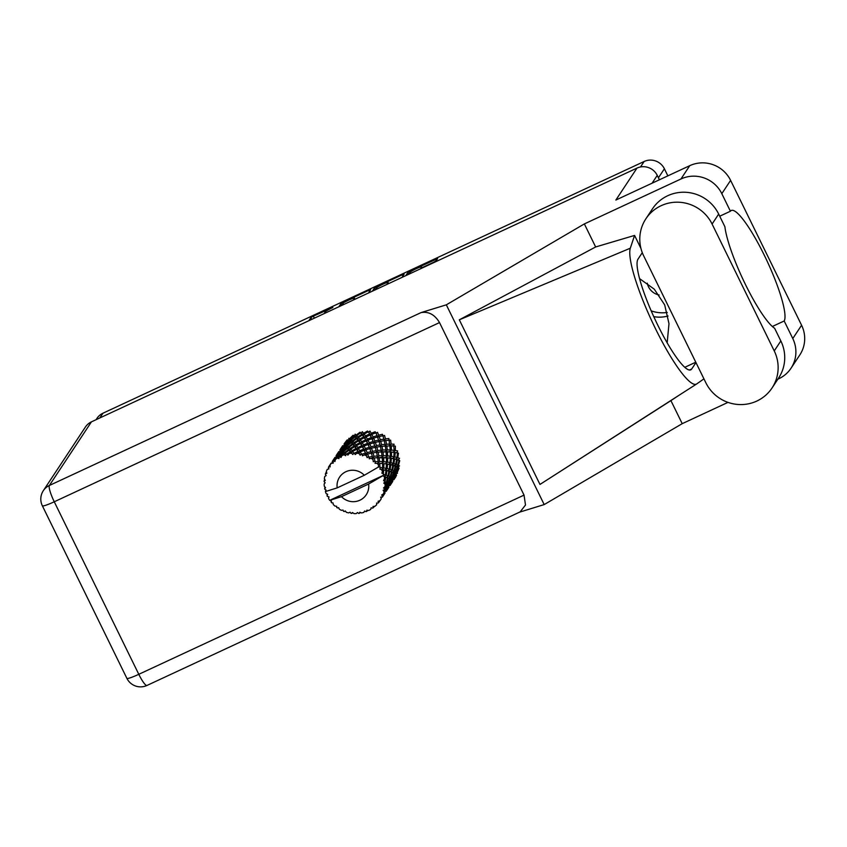 <?xml version="1.0" encoding="UTF-8"?>
<svg xmlns="http://www.w3.org/2000/svg" width="847" height="847" viewBox="0 0 847 847"><rect width="100%" height="100%" fill="white"/><g stroke="black" fill="none" stroke-linecap="round" stroke-linejoin="round"><path stroke-width="1.27" d="M659.146 295A14.759 14.42 33.5 0 1 647.288 283.184M653.757 316.651A32.578 31.847 -146.5 0 0 668.05 316.005M651.184 310.86A32.578 31.847 -146.5 0 0 667.256 312.448M421.87 267.705L421.531 267.027L420.959 267.927L422.854 267.292L433.717 262.231L436.152 260.802L437.592 258.6L410.308 271.051L407.873 272.469L405.777 275.646M421.531 267.027A6.458 0.699 -26.1 0 0 421.573 266.858A6.458 0.699 -26.1 0 0 416.004 268.817A6.458 0.699 -26.1 0 0 410.022 272.374L408.783 274.237M368.54 292.967L370.647 289.727L368.763 290.362L343.374 302.178L340.939 303.607L338.842 306.773M96.071 419.689L96.929 418.397A15.246 14.897 33.5 0 1 102.974 413.198L644.133 161.491A15.246 14.897 33.5 0 1 664.397 168.775L667.86 175.858M324.814 313.305L324.602 312.882A7.729 0.836 -26.1 0 1 324.655 312.681L325.068 312.045A7.729 0.836 -26.1 0 1 332.86 307.482L313.348 316.143L310.913 317.572L308.816 320.738M324.602 312.882A7.729 0.836 -26.1 0 0 326.211 312.649M377.211 287.366L376.841 286.614L374.406 288.044L372.309 291.209M376.841 286.614L402.23 274.799L404.125 274.163L402.007 277.393M354.904 299.309L354.448 298.377A7.729 0.836 -26.1 0 0 354.501 298.186A7.729 0.836 -26.1 0 0 348.466 300.219L343.638 302.675L343.374 302.178M341.849 305.375L343.638 302.675M354.448 298.377L353.368 300.018M388.561 283.65L388.053 282.612A6.458 0.699 -26.1 0 0 388.095 282.453A6.458 0.699 -26.1 0 0 382.516 284.401A6.458 0.699 -26.1 0 0 376.534 287.969L375.348 289.801M386.804 284.465L388.053 282.612M705.837 382.738A38.359 37.49 -146.5 0 0 756.816 401.065A38.359 37.49 -146.5 0 0 772.041 387.979A38.359 37.49 -146.5 0 0 774.243 350.912L712.094 224.042A38.359 37.49 -146.5 0 0 680.13 202.306A38.359 37.49 -146.5 0 0 645.89 218.791A38.359 37.49 -146.5 0 0 643.678 255.858L705.837 382.738M772.041 387.979L778.626 378.016A38.359 37.49 -146.5 0 0 780.839 340.949L774.624 328.265A61.471 11.138 65.1 0 1 745.318 284.221A61.471 11.138 65.1 0 1 724.894 226.752L718.679 214.069A38.359 37.49 -146.5 0 0 686.716 192.343A38.359 37.49 -146.5 0 0 652.476 208.817L645.89 218.791M91.444 421.848L49.37 485.479A15.246 14.897 33.5 0 0 43.324 490.678L85.399 427.047A15.246 14.897 33.5 0 1 91.444 421.848L636.986 168.098L615.864 200.04L689.754 165.673A30.736 30.047 33.5 0 1 730.612 180.369L801.58 325.237A30.736 30.047 33.5 0 1 799.812 354.946L791.013 368.244A30.736 30.047 -146.5 0 0 792.781 338.546L801.58 325.237M791.013 368.244A30.736 30.047 -146.5 0 1 778.817 378.736L777.853 379.181M727.975 402.378L682.216 423.669L544.187 504.579L519.55 512.16M772.348 326.487L784.184 320.981L792.781 338.546M682.216 423.669L670.919 400.62L679.008 395.284M730.612 180.369L721.813 193.667L730.421 211.231L719.728 216.207M721.813 193.667A30.736 30.047 -146.5 0 0 680.956 178.982L584.356 223.915L595.642 246.964L634.572 235.424L640.946 248.446M670.919 400.62L539.973 484.442L459.318 319.817L630.306 248.213L634.572 235.424M595.642 246.964L459.318 319.817M584.356 223.915L446.327 304.825L544.187 504.579M636.986 168.098A15.246 14.897 33.5 0 1 657.251 175.382L659.411 179.786M446.327 304.825L421.033 312.607C428.582 311.283 434.744 314.608 439.519 322.58L524.039 495.114L525.5 505.013L520.164 511.874L146.997 685.445A15.246 2.763 -114.9 0 1 138.792 674.307L524.039 495.114M784.184 320.981A61.471 11.138 65.1 0 0 765.699 258.123A61.471 11.138 65.1 0 0 731.289 210.501A61.471 11.138 65.1 0 0 730.421 211.231M667.171 342.813L668.992 323.67L664.683 304.878L654.297 289.198L639.527 278.599M630.306 248.213A76.23 13.806 65.1 0 0 655.207 328.138A76.23 13.806 65.1 0 0 696.679 383.956A76.23 13.806 65.1 0 0 696.774 383.892L703.931 378.863M695.959 362.569L691.724 368.964A61.471 11.138 -114.9 0 1 690.771 369.821A61.471 11.138 -114.9 0 1 656.192 321.86A61.471 11.138 -114.9 0 1 637.96 259.214L642.291 252.66M539.973 484.442L696.594 384.009M382.59 469.757L382.505 471.631A30.736 30.047 -146.5 0 0 382.029 470.614A30.736 30.047 -146.5 0 0 381.521 469.609L382.59 469.757L382.092 469.365L383.786 467.946L383.85 463.627L386.433 463.955L386.168 468.37L383.786 467.946M390.276 458.142L390.012 462.557L387.63 462.144L387.693 457.825L390.276 458.142L389.779 457.751L391.473 456.332L391.526 452.012L394.109 452.34L393.844 456.755L391.473 456.332M393.95 479.497L396.11 474.786L393.95 479.497L392.299 479.857L393.94 479.603L396.534 475.347L395.941 473.769L397.518 473.208L397.084 472.764L399.075 468.253L398.101 466.856L399.477 465.924L398.397 465.321L399.731 460.704L398.439 459.593L399.54 458.333L397.794 457.751L398.471 453.198L396.947 452.436L397.688 450.943L395.316 450.519L395.369 446.2L393.707 445.829L394.162 450.36L391.494 450.085L391.272 445.935L394.13 446.094M380.049 500.619A30.736 30.047 -146.5 0 0 380.261 500.312A30.736 30.047 -146.5 0 0 381.224 498.745L380.049 500.619L378.08 501.286L378.651 502.515A30.736 30.047 -146.5 0 1 378.249 503.002L376.597 503.076L376.661 504.738A30.736 30.047 -146.5 0 1 375.052 506.252L373.019 506.453L373.22 507.734A30.736 30.047 -146.5 0 1 372.701 508.105L371.124 507.819L370.721 509.396A30.736 30.047 -146.5 0 1 368.773 510.455L366.783 510.18L366.613 511.429A30.736 30.047 -146.5 0 1 366.02 511.652L364.602 511.037L363.765 512.403A30.736 30.047 -146.5 0 1 361.605 512.954L359.784 512.244L359.255 513.356A30.736 30.047 -146.5 0 1 358.62 513.43L357.445 512.53L356.238 513.6A30.736 30.047 -146.5 0 1 353.993 513.589L352.447 512.499L351.6 513.398L352.903 512.827M382.315 496.66A30.736 30.047 -146.5 0 0 382.579 496.088L384.591 492.213L382.421 496.924L380.684 497.115L381.224 498.745L380.769 497.253M383.458 493.896A30.736 30.047 -146.5 0 0 384.115 491.789L383.458 493.896L381.658 494.997L382.579 496.088M384.644 489.481A30.736 30.047 -146.5 0 0 384.75 488.857L386.2 484.833L387.174 485.416L385.29 489.958L384.644 489.481L383.119 490.297L384.115 491.789M385.046 486.517A30.736 30.047 -146.5 0 0 385.152 484.293L385.681 484.558L385.046 486.517L383.532 487.999L384.75 488.857M385.078 481.922A30.736 30.047 -146.5 0 0 385.025 481.287L385.893 477.253L387.534 477.856L386.306 482.462L385.078 481.922L383.765 483.065L385.152 484.293M384.718 478.926A30.736 30.047 -146.5 0 0 384.263 476.745L385.078 476.988L383.575 480.725L385.025 481.287M385.406 474.913L383.596 474.447A30.736 30.047 -146.5 0 0 383.395 473.844L383.702 469.937L385.978 470.392L385.406 474.913L384.474 476.3L382.6 475.866L368.614 484.039A15.987 15.627 -146.5 0 1 341.489 496.66L329.716 500.333L382.971 475.559L384.263 476.745M327.164 494.055L327.069 495.823A30.736 30.047 -146.5 0 0 327.355 496.395L328.985 496.893L328.52 498.491A30.736 30.047 -146.5 0 0 329.716 500.333A30.736 30.047 -146.5 0 0 329.748 500.376L331.452 501.053L331.209 502.282A30.736 30.047 -146.5 0 0 331.622 502.769L332.987 502.874L333.273 504.537A30.736 30.047 -146.5 0 0 334.925 506.061L336.683 506.273L336.82 507.565A30.736 30.047 -146.5 0 0 337.339 507.935L338.652 507.745M351.6 513.398A30.736 30.047 -146.5 0 1 350.965 513.314L350.107 512.202L348.604 512.89A30.736 30.047 -146.5 0 1 346.423 512.329L345.248 510.942L344.147 511.546A30.736 30.047 -146.5 0 1 343.543 511.313L343.035 510.074L341.352 510.318A30.736 30.047 -146.5 0 1 339.372 509.238L338.62 507.66L337.339 507.935M359.255 513.356L360.568 512.551M344.147 511.546L345.438 511.175M336.534 506.262L336.82 507.565M331.092 500.916L331.209 502.282M342.59 445.85L343.289 445.755L339.986 450.096M344.242 443.881L347.365 440.027L348.022 440.324L344.242 443.881L344.422 445.554L342.739 445.702L340.123 449.566M344.073 443.87L344.422 445.554L344.073 443.87L347.122 439.942L348.816 440.006L347.365 440.027M343.077 445.67L344.284 445.543M343.289 445.755L344.983 445.818L342.876 445.681L339.996 449.757L340.388 451.398L339.943 449.842M324.962 487.014L324.666 488.571A30.736 30.047 -146.5 0 0 324.793 489.195L326.042 490.021L325.396 491.504A30.736 30.047 -146.5 0 0 325.417 491.556A30.736 30.047 -146.5 0 0 326.127 493.621L327.704 494.277L327.069 495.823M383.596 474.447L382.971 475.559M382.505 471.631L381.838 473.155L383.395 473.844M380.303 467.544A30.736 30.047 -146.5 0 0 379.954 467.004L379.752 463.362L382.611 463.521L382.643 467.788L380.303 467.544L379.88 469.153L381.521 469.609M378.291 467.078L379.954 467.004M338.747 451.652L339.446 451.557L336.153 455.908M340.399 449.693L343.533 445.829L344.178 446.136L340.399 449.693L340.589 451.366L338.906 451.515L336.28 455.379M349.567 438.704L348.848 438.323L348.816 440.006L349.695 440.599L349.567 438.704L353.061 435.273L354.692 435.75L353.485 435.602L354.512 436.449L350.849 439.593L349.938 438.937L353.485 435.602M324.666 488.571L325.566 487.724L324.295 486.22A30.736 30.047 -146.5 0 1 324.126 483.997L325.174 482.779L324.115 481.625A30.736 30.047 -146.5 0 1 324.147 481.001L325.28 480.44L324.369 478.64A30.736 30.047 -146.5 0 1 324.761 476.459L326.137 475.58L325.343 474.172A30.736 30.047 -146.5 0 1 325.534 473.568L326.836 473.357L326.349 471.356A30.736 30.047 -146.5 0 1 327.27 469.344L328.89 468.889L328.445 467.48M325.417 491.556L337.191 487.872L364.316 475.262A15.987 15.627 -146.5 0 0 337.191 487.872M364.316 475.262L378.302 467.099L378.535 465.056A30.736 30.047 -146.5 0 0 377.084 463.341L378.387 463.341L378.535 465.056M375.39 461.626A30.736 30.047 -146.5 0 0 374.925 461.192L374.289 457.931L377.635 457.655L378.196 461.53L375.39 461.626L375.052 463.32L377.084 463.341M373.072 459.646A30.736 30.047 -146.5 0 0 371.23 458.322L372.722 458.121L373.305 461.71L374.925 461.192M369.176 457.073A30.736 30.047 -146.5 0 0 368.614 456.766L367.672 453.992L371.378 453.166L372.331 456.533L369.176 457.073L369.218 458.778L371.23 458.322M366.444 455.718A30.736 30.047 -146.5 0 0 364.348 454.881L365.957 454.437L367.122 457.645L368.614 456.766M362.04 454.172A30.736 30.047 -146.5 0 0 361.425 454.013L360.303 451.779L364.221 450.339L365.428 453.103L362.04 454.172L362.452 455.792L364.348 454.881M359.075 453.526A30.736 30.047 -146.5 0 0 356.841 453.24L358.525 452.51L360.155 455.199L361.425 454.013M354.448 453.103A30.736 30.047 -146.5 0 0 353.813 453.103L352.659 451.451L356.608 449.355L357.921 451.472L354.448 453.103L355.189 454.564L356.841 453.24M351.42 453.209A30.736 30.047 -146.5 0 0 349.197 453.473L350.87 452.467L352.828 454.543L353.813 453.103M346.857 453.939A30.736 30.047 -146.5 0 0 346.243 454.098L345.205 453.007L349.038 450.265L350.287 451.737L346.857 453.939L347.873 455.146L349.197 453.473M343.967 454.786A30.736 30.047 -146.5 0 0 341.902 455.591L343.49 454.32L345.597 455.718L346.243 454.098M339.763 456.628A30.736 30.047 -146.5 0 0 339.213 456.925L338.419 456.364L341.966 453.018L342.993 453.865L339.763 456.628L340.981 457.518L341.902 455.591M337.191 458.163A30.736 30.047 -146.5 0 0 335.401 459.455L336.841 457.941L338.938 458.629L339.213 456.925M333.602 460.99A30.736 30.047 -146.5 0 0 333.136 461.414L335.846 457.454L336.503 457.751L333.602 460.99L334.936 461.52L335.401 459.455M331.071 463.267L333.242 463.118L333.136 461.414M331.505 463.118A30.736 30.047 -146.5 0 0 330.108 464.823L331.346 463.108L332.903 462.981L332.31 461.721M331.219 463.129L332.903 462.981L331.219 463.129L328.752 466.761L330.118 466.919L330.108 464.823M331.092 463.214L328.752 466.761A30.736 30.047 -146.5 0 0 328.424 467.29L328.467 467.523M328.89 468.889L328.424 467.29M348.022 440.324L349.695 440.599L348.361 440.525L349.218 441.086L345.724 444.516L345.004 444.135L348.361 440.525M345.004 444.135L344.983 445.818L344.729 444.019M339.446 451.557L340.388 451.398M334.904 457.465L336.746 457.168L336.153 455.57L339.033 451.493L340.589 451.366L340.229 449.683M339.213 451.483L340.452 451.345M336.545 457.211L336.111 455.644M324.697 479.296L324.147 481.001M326.434 471.715L325.534 473.568M336.555 455.495L339.689 451.642L340.335 451.949L336.555 455.495L336.746 457.168L335.19 457.306L332.31 461.371L335.063 457.327L332.448 461.181M356.206 435.083L355.137 434.14L354.692 435.75L356.079 437.116L356.206 435.083L360.007 432.245L361.478 433.103L360.557 432.838L361.807 434.31L357.91 436.83L356.725 435.58L360.557 432.838M354.512 436.449L356.079 437.116L355.009 436.904L356.163 438.058L352.373 440.895L351.293 439.953L355.009 436.904M349.938 438.937L349.695 440.599L350.849 441.562L350.849 439.593M349.218 441.086L350.849 441.562L349.652 441.403L350.669 442.25L347.005 445.395L346.095 444.749L349.652 441.403M344.178 446.136L345.862 446.401L344.983 445.818L343.533 445.829M346.095 444.749L345.862 446.401L345.724 444.516M341.161 449.937L344.528 446.327L345.375 446.888L341.881 450.329L341.161 449.937L341.14 451.62L340.886 449.831M335.603 457.369L337.297 457.422L336.386 455.485M335.433 457.285L336.598 457.158M363.585 433.24L362.315 431.663L361.478 433.103L363.162 435.347L363.585 433.24L367.534 431.038L368.752 432.224L369.451 434.045L365.491 435.919L364.178 434.024L368.127 431.928M361.807 434.31L363.691 436.84L359.753 439.042L358.472 437.476L362.389 435.051M356.725 435.58L356.079 437.116L357.635 438.915L357.91 436.83M356.163 438.058L357.635 438.915L356.714 438.651L357.963 440.112L354.078 442.642L352.881 441.393L356.714 438.651M351.293 439.953L350.849 441.562L352.236 442.928L352.373 440.895M350.669 442.25L352.236 442.928L351.166 442.706L352.331 443.86L348.53 446.708L347.461 445.755L351.166 442.706M345.375 446.888L347.016 447.364L345.862 446.401L344.528 446.327M347.461 445.755L347.016 447.364L347.005 445.395M340.335 451.949L342.019 452.213L341.14 451.62L339.689 451.642M342.252 450.562L345.809 447.216L346.825 448.063L343.162 451.207L342.252 450.562L342.019 452.213L341.881 450.329M337.328 455.75L340.685 452.139L341.542 452.7L338.038 456.131L337.328 455.75L337.297 457.422L337.053 455.633M332.31 461.371L332.712 463.013M332.712 461.308L332.903 462.981L332.553 461.297M371.24 433.272L369.927 431.049L368.752 432.224L370.51 435.379L371.24 433.272L375.168 431.726L376.057 433.177L376.957 435.676L373.093 436.904L371.833 434.352L375.74 432.912M369.451 434.045L371.325 437.539L367.397 439.085L366.084 436.861L370.044 435.083M364.178 434.024L363.162 435.347L364.909 438.037L365.491 435.919M363.691 436.84L365.608 439.858L361.648 441.732L360.335 439.826L364.295 437.73M358.472 437.476L357.635 438.915L359.319 441.149L359.753 439.042M357.963 440.112L359.859 442.653L355.909 444.855L354.639 443.277L358.546 440.863M352.881 441.393L352.236 442.928L353.802 444.717L354.078 442.642M352.331 443.86L353.802 444.717L352.881 444.453L354.12 445.924L350.235 448.444L349.038 447.205L352.881 444.453M346.825 448.063L348.392 448.741L347.016 447.364L345.809 447.216M349.038 447.205L348.392 448.741L348.53 446.708M341.542 452.7L343.173 453.177L342.019 452.213L340.685 452.139M343.617 451.567L347.334 448.518L348.488 449.672L344.687 452.51L343.617 451.567L343.173 453.177L343.162 451.207M336.503 457.751L338.175 458.026L337.297 457.422L335.846 457.454M338.419 456.364L338.175 458.026L338.038 456.131M378.683 435.199L377.497 432.33L376.057 433.177L377.656 437.221L378.683 435.199L382.431 434.278L382.929 435.887L382.431 434.278M376.957 435.676L378.588 440.08L374.84 441.001L373.654 438.143L377.487 437.01M371.833 434.352L370.51 435.379L372.214 438.99L373.093 436.904M371.325 437.539L373.114 441.488L369.26 442.716L367.99 440.165L371.897 438.725M366.084 436.861L364.909 438.037L366.666 441.192L367.397 439.085M365.608 439.858L367.492 443.341L363.564 444.887L362.251 442.663L366.2 440.895M360.335 439.826L359.319 441.149L361.076 443.839L361.648 441.732M359.859 442.653L361.764 445.67L357.815 447.534L356.492 445.638L360.451 443.542M354.639 443.277L353.802 444.717L355.475 446.962L355.909 444.855M354.12 445.924L356.015 448.455L352.066 450.657L350.796 449.09L354.713 446.665M348.488 449.672L349.959 450.53L348.392 448.741L347.334 448.518M350.796 449.09L349.959 450.53L350.235 448.444M342.993 453.865L344.56 454.543L343.173 453.177L341.966 453.018M345.205 453.007L344.56 454.543L344.687 452.51M338.938 458.629L336.841 457.941M379.191 436.565L382.897 435.739L383.85 439.106L380.261 439.731L379.191 436.565L377.656 437.221L379.085 441.7L380.261 439.731M389.715 444.103L386.518 444.22L385.819 440.504L389.154 440.228L389.578 445.776L393.707 445.829L394.056 444.199L391.113 444.103L390.626 440.154L388.942 440.196L388.858 438.524L385.449 438.884L384.549 435.432L382.929 435.887M383.85 439.106L384.146 440.758L385.449 438.884M378.588 440.08L379.085 441.7L378.588 440.08M373.654 438.143L372.214 438.99L373.813 443.034L374.84 441.001M373.114 441.488L374.745 445.893L370.997 446.814L369.821 443.944L373.643 442.822M367.99 440.165L366.666 441.192L368.371 444.791L369.26 442.716M367.492 443.341L369.271 447.301L365.417 448.518L364.146 445.977L368.053 444.527M362.251 442.663L361.076 443.839L362.823 446.994L363.564 444.887M361.764 445.67L363.649 449.154L359.721 450.699L358.408 448.476L362.357 446.708M356.492 445.638L355.475 446.962L357.233 449.651L357.815 447.534M356.015 448.455L356.608 449.355M350.287 451.737L351.643 452.764L349.959 450.53L349.038 450.265M352.659 451.451L351.643 452.764L352.066 450.657M345.597 455.718L343.49 454.32M375.359 442.378L379.054 441.552L380.017 444.908L376.417 445.543L375.359 442.378L373.813 443.034L375.242 447.502L376.417 445.543M380.705 441.234L384.252 440.694L385.014 444.326L381.605 444.686L380.705 441.234L379.085 441.7M391.272 445.935L389.578 445.776L391.113 444.103M386.973 440.398L389.154 440.228M385.819 440.504L384.146 440.758M385.014 444.326L385.099 446.009L386.518 444.22M380.017 444.908L380.303 446.57L381.605 444.686M374.745 445.893L375.242 447.502L374.745 445.893M369.821 443.944L368.371 444.791L369.97 448.846L370.997 446.814M369.271 447.301L370.901 451.695L367.164 452.616L365.978 449.757L369.8 448.624M364.146 445.977L362.823 446.994L364.528 450.604L365.417 448.518M363.649 449.154L364.221 450.339M358.408 448.476L357.233 449.651L358.99 452.806L359.721 450.699M357.921 451.472L358.525 452.51M352.828 454.543L350.87 452.467M371.515 448.179L375.221 447.354L376.174 450.72L372.574 451.345L371.515 448.179L369.97 448.846L371.41 453.314L372.574 451.345M376.862 447.047L380.409 446.507L381.182 450.138L377.762 450.498L376.862 447.047L375.242 447.502M381.976 446.316L385.321 446.03L385.872 449.916L382.675 450.032L381.976 446.316L380.303 446.57M386.793 445.967L389.906 445.914L390.213 450.001L387.27 449.905L386.793 445.967L385.321 446.03M394.162 450.36L393.622 451.938L395.316 450.519M390.213 450.001L389.874 451.642L391.494 450.085M383.035 446.21L389.906 445.914M385.872 449.916L385.745 451.578L387.27 449.905M381.182 450.138L381.256 451.811L382.675 450.032M376.174 450.72L376.46 452.383L377.762 450.498M370.901 451.695L371.41 453.314L370.901 451.695M365.978 449.757L364.528 450.604L366.126 454.648L367.164 452.616M365.428 453.103L365.957 454.437M360.303 451.779L358.99 452.806L360.155 455.199M373.019 452.849L376.566 452.309L377.339 455.94L373.919 456.311L373.019 452.849L371.41 453.314M378.133 452.129L381.478 451.843L382.029 455.718L378.842 455.834L378.133 452.129L376.46 452.383M382.95 451.769L386.063 451.726L386.37 455.813L383.426 455.718L382.95 451.769L381.478 451.843M387.428 451.747L390.287 451.906L390.319 456.173L387.651 455.898L387.428 451.747L386.063 451.726M395.221 452.51L397.497 452.976L396.925 457.486L394.861 456.967L395.221 452.51L394.109 452.34M396.925 457.486L396.004 458.873L397.794 457.751M391.526 452.012L397.497 452.976M393.844 456.755L393.103 458.238L394.861 456.967M379.128 452.023L390.287 451.906M390.319 456.173L389.779 457.751L393.664 458.778L393.093 463.298L391.018 462.78L391.378 458.322L393.664 458.778M386.37 455.813L386.031 457.444L387.651 455.898M382.029 455.718L381.902 457.391L383.426 455.718M377.339 455.94L377.413 457.624L378.842 455.834M372.331 456.533L372.627 458.185L373.919 456.311M367.672 453.992L366.126 454.648L367.122 457.645M379.107 457.581L382.23 457.528L382.537 461.615L379.583 461.53L379.107 457.581L377.635 457.655M383.585 457.56L386.454 457.708L386.486 461.986L383.807 461.7L383.585 457.56L382.23 457.528M394.628 459.01L396.597 459.561L395.697 464.145L393.95 463.553L394.628 459.01L393.103 458.238L396.597 459.561M397.412 459.826L399.053 460.429L397.836 465.035L396.417 464.421L397.412 459.826L396.004 458.873L399.053 460.429M397.836 465.035L396.576 466.146L398.397 465.321M395.697 464.145L394.596 465.405L396.417 464.421M393.093 463.298L392.161 464.685L393.95 463.553M391.378 458.322L386.454 457.708M390.012 462.557L389.271 464.05L391.018 462.78M387.693 457.825L375.359 457.825M386.486 461.986L385.936 463.553L387.63 462.144M382.537 461.615L382.188 463.256L383.807 461.7M378.196 461.53L378.058 463.193L379.583 461.53M374.289 457.931L372.627 458.185M387.534 464.135L389.821 464.59L389.249 469.111L387.185 468.582L387.534 464.135L386.433 463.955M390.785 464.812L392.754 465.374L391.854 469.958L390.118 469.365L390.785 464.812L389.821 464.59M393.569 465.628L395.221 466.231L393.993 470.847L392.574 470.233L393.569 465.628L392.754 465.374M395.888 466.517L397.201 467.131L395.644 471.726L394.554 471.123L395.888 466.517L394.596 465.405L395.221 466.231M397.719 467.406L398.704 467.999L396.82 472.531L396.057 471.991L397.719 467.406L396.576 466.146L397.201 467.131M396.82 472.531L395.316 473.282L397.084 472.764M383.85 463.627L392.161 464.685L398.101 466.856L398.704 467.999M395.644 471.726L394.257 472.668L396.057 471.991M393.993 470.847L392.733 471.948L394.554 471.123M391.854 469.958L390.763 471.207L392.574 470.233M389.249 469.111L388.318 470.487L390.118 469.365M386.168 468.37L385.427 469.852L387.185 468.582M379.752 463.362L382.611 463.521M382.643 467.788L382.092 469.365L385.978 470.392M375.052 463.32L378.387 463.341M386.941 470.625L388.911 471.176L388.021 475.76L386.274 475.178L386.941 470.625L385.427 469.852L388.911 471.176M389.736 471.44L391.378 472.044L390.149 476.66L388.731 476.035L389.736 471.44L388.318 470.487L391.378 472.044M392.045 472.319L393.357 472.944L391.801 477.539L390.721 476.935L392.045 472.319L390.763 471.207L393.357 472.944M393.876 473.219L394.861 473.801L392.976 478.343L392.214 477.803L393.876 473.219L392.733 471.948L394.861 473.801M395.231 474.055L395.888 474.574L393.686 479.021L393.241 478.566L395.231 474.055L394.257 472.668L395.888 474.574M393.791 479.751L392.246 479.91M393.686 479.021L392.097 479.582L393.813 479.19M392.976 478.343L391.473 479.095L393.241 478.566M391.801 477.539L390.414 478.47L392.214 477.803M390.149 476.66L388.9 477.761L390.721 476.935M388.021 475.76L386.92 477.02L388.731 476.035M385.893 477.253L384.474 476.3L386.274 475.178M383.702 469.937L379.88 469.153M388.201 478.132L389.514 478.746L387.958 483.341L386.878 482.748L388.201 478.132L386.92 477.02L387.534 477.856M390.033 479.021L391.018 479.614L389.133 484.156L388.381 483.605L390.033 479.021L388.9 477.761L389.514 478.746M391.388 479.868L392.045 480.387L389.842 484.823L389.408 484.378L391.388 479.868L390.414 478.47L391.018 479.614M392.267 480.598L390.107 485.31L392.267 480.598L391.473 479.095L392.045 480.387M390.107 485.31L388.455 485.67L390.096 485.416L392.743 481.424L390.075 485.469M385.078 476.988L390.414 478.47L392.097 479.582L392.743 481.424M389.948 485.553L388.402 485.723M392.299 479.857L392.616 481.001M389.842 484.823L388.254 485.384L389.969 485.003M389.133 484.156L387.64 484.908L389.408 484.378M387.958 483.341L386.571 484.283L388.381 483.605M386.306 482.462L385.057 483.563L386.878 482.748M341.489 496.66L368.614 484.039M387.545 485.67L388.201 486.189L385.999 490.635L385.565 490.191L387.545 485.67L386.571 484.283L387.174 485.416M388.434 486.4L386.264 491.122L388.434 486.4L387.64 484.908L388.201 486.189M386.264 491.122L384.612 491.482L386.253 491.228L388.9 487.226L386.232 491.271M386.2 484.833L385.057 483.563L388.254 485.384L388.9 487.226M386.105 491.366L384.57 491.525M385.999 490.635L384.422 491.196L386.126 490.805M385.29 489.958L383.797 490.709L385.565 490.191M383.765 483.065L385.681 484.558M382.421 496.924L380.779 497.284L382.421 497.03L385.057 493.039L382.389 497.083M384.591 492.213L385.057 493.039M382.262 497.168L380.727 497.337M383.119 490.297L384.369 492.001M378.651 502.515L379.996 500.641M373.22 507.734L374.565 506.305M366.613 511.429L367.947 510.349M102.974 413.198L99.84 417.942M640.512 166.965L644.133 161.491M664.397 168.775L658.437 177.796M311.791 319.361L310.913 317.572M314.343 318.176L313.348 316.143M341.807 305.396L340.939 303.607M369.398 291.664L368.763 290.362M402.865 276.09L402.23 274.799M375.285 289.822L374.406 288.044M408.752 274.259L407.873 272.469M410.668 271.792L410.308 271.051M436.332 260.527L435.697 259.235M439.519 322.58L54.261 501.773L138.792 674.307A15.246 1.662 -26.1 0 1 126.87 678.32A15.246 15.246 0 0 0 146.997 685.445M657.251 175.382L652.084 183.196M680.956 178.982L689.754 165.673M43.324 490.678A15.246 15.246 0 0 0 42.35 505.786A15.246 1.662 -26.1 0 0 54.261 501.773A15.246 2.763 -114.9 0 1 49.37 485.479L421.033 312.607M689.49 370.001L691.724 368.964M684.831 367.291L695.768 362.198M718.679 214.069L712.094 224.042M780.839 340.949L774.243 350.912M355.02 299.245L354.501 298.186M388.657 283.607L388.095 282.453M421.975 267.673L421.573 266.858M695.768 384.527L696.679 383.956M42.35 505.786L126.87 678.32M342.612 445.797L340.716 448.656M339.965 450.043L340.388 451.43M338.768 451.599L336.873 454.468M336.121 455.855L336.555 457.242M334.936 457.412L333.04 460.27M332.289 461.668L332.712 463.034M332.765 462.96L331.865 463.065M395.814 476.797L393.919 479.656M392.299 479.836L392.722 481.212"/></g></svg>
